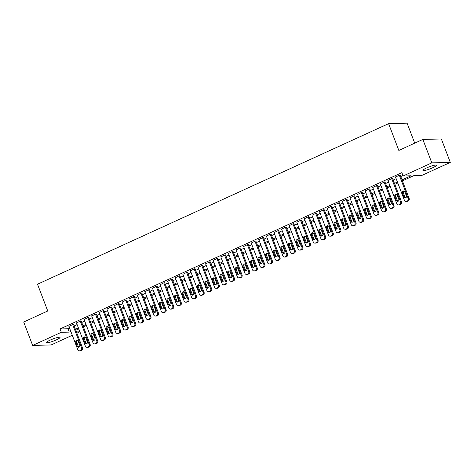<?xml version="1.0" encoding="UTF-8"?>
<svg xmlns="http://www.w3.org/2000/svg" width="474" height="474" viewBox="0 0 474 474"><rect width="100%" height="100%" fill="white"/><g stroke="black" fill="none" stroke-linecap="round" stroke-linejoin="round"><path stroke-width="0.71" d="M50.226 340.071A7.252 1.09 -20.9 0 1 60.02 337.411A7.252 1.09 -20.9 0 1 56.264 339.917A7.252 1.09 -20.9 0 1 46.47 342.584A7.252 1.09 -20.9 0 1 50.226 340.071M426.689 167.903A7.252 1.09 -20.9 0 1 436.477 165.236A7.252 1.09 -20.9 0 1 432.721 167.749A7.252 1.09 -20.9 0 1 422.932 170.415A7.252 1.09 -20.9 0 1 426.689 167.903M78.696 328.926L79.804 331.836L76.901 333.169M72.291 335.272L51.133 344.954L32.647 345.428L61.324 332.31L69.245 332.108L70.81 331.391M414.714 143.16L407.083 123.169L388.603 123.643L37.511 284.21L47.744 310.997L23.7 321.988L32.647 345.428M388.603 123.643L398.83 150.43L422.867 139.433L441.353 138.959L450.3 162.392L421.623 175.51L413.707 175.712L402.414 180.878M422.867 139.433L431.82 162.872L450.3 162.392M402.047 179.907L411.065 175.783L403.143 175.984L401.863 172.637L60.044 328.962L61.324 332.31M403.143 175.984L431.82 162.872M76.427 331.924L79.804 331.836M397.805 182.982L394.818 184.35M390.209 186.46L387.222 187.823M382.613 189.932L379.627 191.295M375.017 193.404L372.031 194.773M367.421 196.882L364.435 198.245M359.825 200.354L356.839 201.717M352.229 203.826L349.243 205.195M344.634 207.304L341.647 208.667M337.038 210.776L334.051 212.139M329.442 214.248L326.456 215.617M321.846 217.72L318.86 219.089M314.25 221.198L311.264 222.561M306.654 224.67L303.668 226.039M299.058 228.142L296.072 229.511M291.463 231.62L288.476 232.983M283.867 235.092L280.881 236.461M276.271 238.564L273.285 239.933M268.675 242.042L265.689 243.405M261.079 245.514L258.093 246.883M253.483 248.986L250.497 250.355M245.888 252.464L242.901 253.827M238.292 255.936L235.305 257.305M230.696 259.408L227.71 260.777M223.1 262.886L220.114 264.249M215.504 266.358L212.512 267.727M207.908 269.83L204.916 271.199M200.312 273.308L197.32 274.671M192.717 276.78L189.724 278.149M185.121 280.252L182.129 281.621M177.525 283.73L174.533 285.093M169.929 287.203L166.937 288.571M162.333 290.675L159.341 292.043M154.731 294.153L151.745 295.515M147.136 297.625L144.149 298.993M139.54 301.097L136.553 302.465M131.944 304.575L128.958 305.937M124.348 308.047L121.362 309.409M116.752 311.519L113.766 312.887M109.156 314.997L106.17 316.359M101.56 318.469L98.574 319.832M93.965 321.941L90.978 323.309M86.369 325.419L83.383 326.782M78.773 328.891L75.787 330.254M75.419 329.288L78.406 327.919M83.015 325.81L86.001 324.447M90.611 322.338L93.597 320.969M98.207 318.866L101.193 317.497M105.803 315.388L108.789 314.025M113.399 311.916L116.385 310.547M120.994 308.444L123.981 307.075M128.59 304.966L131.576 303.603M136.186 301.494L139.172 300.131M143.782 298.022L146.768 296.653M151.378 294.544L154.364 293.181M158.974 291.072L161.96 289.709M166.57 287.599L169.556 286.231M174.165 284.122L177.152 282.759M181.761 280.649L184.747 279.287M189.357 277.177L192.343 275.809M196.953 273.705L199.939 272.337M204.549 270.227L207.535 268.865M212.145 266.755L215.131 265.387M219.74 263.283L222.727 261.915M227.336 259.805L230.323 258.443M234.932 256.333L237.918 254.965M242.528 252.861L245.514 251.493M250.124 249.383L253.11 248.021M257.72 245.911L260.706 244.543M265.316 242.439L268.302 241.07M272.911 238.961L275.898 237.598M280.507 235.489L283.493 234.12M288.103 232.017L291.089 230.648M295.699 228.539L298.685 227.176M303.295 225.067L306.281 223.698M310.891 221.595L313.877 220.226M318.487 218.117L321.479 216.754M326.082 214.645L329.075 213.276M333.678 211.173L336.67 209.804M341.274 207.695L344.266 206.332M348.87 204.223L351.862 202.854M356.466 200.751L359.458 199.382M364.062 197.273L367.054 195.91M371.657 193.801L374.65 192.432M379.259 190.329L382.245 188.96M386.855 186.851L389.841 185.488M394.451 183.379L397.437 182.016M60.044 328.962L67.966 328.76L69.53 328.044M74.14 325.94L77.126 324.572M81.735 322.462L84.722 321.099M89.331 318.99L92.317 317.621M96.927 315.518L99.913 314.149M104.523 312.04L107.509 310.677M112.119 308.568L115.105 307.199M119.715 305.096L122.701 303.727M127.31 301.618L130.297 300.255M134.906 298.146L137.893 296.777M142.502 294.674L145.488 293.305M150.098 291.196L153.084 289.833M157.694 287.724L160.68 286.355M165.29 284.252L168.276 282.883M172.886 280.774L175.872 279.411M180.481 277.302L183.468 275.933M188.077 273.83L191.063 272.461M195.673 270.352L198.659 268.989M203.269 266.88L206.255 265.517M210.865 263.408L213.851 262.039M218.461 259.93L221.447 258.567M226.057 256.458L229.043 255.095M233.652 252.986L236.639 251.617M241.248 249.508L244.234 248.145M248.844 246.036L251.836 244.673M256.44 242.564L259.432 241.195M264.036 239.092L267.028 237.723M271.632 235.614L274.624 234.251M279.227 232.142L282.22 230.773M286.823 228.669L289.815 227.301M294.419 225.191L297.411 223.829M302.015 221.719L305.007 220.351M309.611 218.247L312.603 216.879M317.213 214.769L320.199 213.407M324.809 211.297L327.795 209.929M332.404 207.825L335.391 206.457M340 204.347L342.986 202.985M347.596 200.875L350.582 199.507M355.192 197.403L358.178 196.035M362.788 193.925L365.774 192.562M370.384 190.453L373.37 189.085M377.979 186.981L380.966 185.612M385.575 183.503L388.561 182.14M393.171 180.031L396.157 178.662M400.767 176.559L402.977 175.546M67.966 328.76L69.245 332.108M73.594 324.518L73.032 324.37L68.914 326.444M81.19 321.046L80.627 320.892L76.515 322.966M88.786 317.568L88.223 317.42L84.111 319.494M96.382 314.096L95.819 313.948L91.707 316.022M103.978 310.624L103.415 310.47L99.303 312.544M111.574 307.146L111.011 306.998L106.899 309.072M119.17 303.674L118.607 303.526L114.495 305.6M126.765 300.202L126.203 300.048L122.091 302.122M134.361 296.724L133.798 296.576L129.686 298.65M141.957 293.252L141.394 293.104L137.282 295.178M149.553 289.78L148.99 289.626L144.878 291.7M157.149 286.302L156.586 286.154L152.474 288.228M164.745 282.83L164.182 282.682L160.07 284.756M172.346 279.358L171.778 279.204L167.666 281.278M179.942 275.88L179.373 275.732L175.262 277.805M187.538 272.408L186.975 272.26L182.857 274.333M195.134 268.936L194.571 268.782L190.453 270.855M202.73 265.458L202.167 265.31L198.049 267.383M210.326 261.986L209.763 261.838L205.645 263.911M217.922 258.514L217.359 258.36L213.241 260.433M225.517 255.036L224.954 254.888L220.837 256.961M233.113 251.564L232.55 251.416L228.432 253.489M240.709 248.092L240.146 247.943L236.028 250.011M248.305 244.614L247.742 244.466L243.624 246.539M255.901 241.142L255.338 240.993L251.22 243.067M263.497 237.67L262.934 237.521L258.816 239.589M271.092 234.192L270.53 234.043L266.412 236.117M278.688 230.72L278.125 230.571L274.008 232.645M286.284 227.247L285.721 227.099L281.603 229.167M293.88 223.769L293.317 223.621L289.199 225.695M301.476 220.297L300.913 220.149L296.795 222.223M309.072 216.825L308.509 216.677L304.391 218.745M316.668 213.353L316.105 213.199L311.987 215.273M324.263 209.875L323.701 209.727L319.583 211.801M331.859 206.403L331.296 206.255L327.179 208.329M339.455 202.931L338.892 202.777L334.774 204.851M347.051 199.453L346.488 199.305L342.37 201.379M354.647 195.981L354.084 195.833L349.966 197.907M362.243 192.509L361.68 192.355L357.562 194.429M369.839 189.031L369.276 188.883L365.158 190.957M377.434 185.559L376.871 185.411L372.754 187.485M385.03 182.087L384.467 181.933L380.355 184.007M392.626 178.609L392.063 178.461L387.951 180.535M400.222 175.137L399.659 174.989L395.547 177.063M399.28 175.161L408.233 198.6A1.813 1.647 -91.5 0 1 407.35 200.964L406.591 201.314A1.813 1.647 -91.5 0 1 404.435 200.336L395.482 176.897M405.999 201.45L406.941 201.426A1.813 1.647 88.5 0 0 407.533 201.29L408.292 200.94A1.813 1.647 88.5 0 0 409.175 198.576L400.163 174.977M406.396 195.898A1.452 1.321 88.5 0 1 405.217 197.901A1.452 1.321 88.5 0 1 403.966 197.006L402.432 192.989A1.452 1.321 88.5 0 1 403.611 190.986A1.452 1.321 88.5 0 1 404.861 191.881L406.396 195.898M405.685 197.794A1.452 1.321 88.5 0 1 404.909 196.983L403.374 192.965A1.452 1.321 88.5 0 1 404.085 191.069M391.684 178.633L400.637 202.072A1.813 1.647 -91.5 0 1 399.754 204.442L398.995 204.786A1.813 1.647 -91.5 0 1 396.839 203.808L387.886 180.375M398.403 204.928L399.345 204.904A1.813 1.647 88.5 0 0 399.938 204.762L400.696 204.418A1.813 1.647 88.5 0 0 401.579 202.048L392.567 178.449M398.8 199.37A1.452 1.321 88.5 0 1 397.621 201.379A1.452 1.321 88.5 0 1 396.371 200.484L394.836 196.467A1.452 1.321 88.5 0 1 396.015 194.459A1.452 1.321 88.5 0 1 397.265 195.353L398.8 199.37M398.089 201.266A1.452 1.321 88.5 0 1 397.313 200.461L395.778 196.443A1.452 1.321 88.5 0 1 396.489 194.541M384.088 182.111L393.041 205.544A1.813 1.647 -91.5 0 1 392.158 207.914L391.4 208.264A1.813 1.647 -91.5 0 1 389.243 207.28L380.29 183.847M390.807 208.4L391.749 208.376A1.813 1.647 88.5 0 0 392.342 208.24L393.1 207.89A1.813 1.647 88.5 0 0 393.983 205.52L384.971 181.921M391.204 202.842A1.452 1.321 88.5 0 1 390.025 204.851A1.452 1.321 88.5 0 1 388.775 203.956L387.24 199.939A1.452 1.321 88.5 0 1 388.419 197.936A1.452 1.321 88.5 0 1 389.669 198.825L391.204 202.842M390.493 204.744A1.452 1.321 88.5 0 1 389.717 203.933L388.182 199.915A1.452 1.321 88.5 0 1 388.893 198.019M376.492 185.583L385.445 209.022A1.813 1.647 -91.5 0 1 384.562 211.386L383.804 211.736A1.813 1.647 -91.5 0 1 381.647 210.758L372.694 187.319M383.211 211.872L384.153 211.848A1.813 1.647 88.5 0 0 384.746 211.712L385.504 211.363A1.813 1.647 88.5 0 0 386.387 208.998L377.375 185.399M383.608 206.32A1.452 1.321 88.5 0 1 382.429 208.323A1.452 1.321 88.5 0 1 381.179 207.428L379.644 203.411A1.452 1.321 88.5 0 1 380.823 201.409A1.452 1.321 88.5 0 1 382.074 202.303L383.608 206.32M382.897 208.216A1.452 1.321 88.5 0 1 382.121 207.405L380.586 203.387A1.452 1.321 88.5 0 1 381.297 201.491M368.896 189.055L377.849 212.494A1.813 1.647 -91.5 0 1 376.966 214.864L376.208 215.208A1.813 1.647 -91.5 0 1 374.045 214.23L365.099 190.797M375.615 215.35L376.557 215.326A1.813 1.647 88.5 0 0 377.15 215.184L377.908 214.841A1.813 1.647 88.5 0 0 378.791 212.471L369.779 188.871M376.012 209.792A1.452 1.321 88.5 0 1 374.833 211.801A1.452 1.321 88.5 0 1 373.583 210.906L372.049 206.889A1.452 1.321 88.5 0 1 373.228 204.881A1.452 1.321 88.5 0 1 374.478 205.775L376.012 209.792M375.301 211.688A1.452 1.321 88.5 0 1 374.525 210.883L372.991 206.865A1.452 1.321 88.5 0 1 373.702 204.964M361.301 192.533L370.247 215.966A1.813 1.647 -91.5 0 1 369.37 218.336L368.612 218.686A1.813 1.647 -91.5 0 1 366.449 217.702L357.503 194.269M368.02 218.822L368.962 218.798A1.813 1.647 88.5 0 0 369.554 218.662L370.312 218.313A1.813 1.647 88.5 0 0 371.195 215.943L362.183 192.343M368.416 213.264A1.452 1.321 88.5 0 1 367.237 215.273A1.452 1.321 88.5 0 1 365.987 214.378L364.453 210.361A1.452 1.321 88.5 0 1 365.632 208.359A1.452 1.321 88.5 0 1 366.882 209.247L368.416 213.264M367.706 215.166A1.452 1.321 88.5 0 1 366.929 214.355L365.395 210.338A1.452 1.321 88.5 0 1 366.106 208.442M353.705 196.005L362.651 219.444A1.813 1.647 -91.5 0 1 361.775 221.808L361.016 222.158A1.813 1.647 -91.5 0 1 358.854 221.18L349.907 197.741M360.424 222.294L361.366 222.27A1.813 1.647 88.5 0 0 361.958 222.134L362.717 221.785A1.813 1.647 88.5 0 0 363.599 219.415L354.588 195.815M360.821 216.742A1.452 1.321 88.5 0 1 359.642 218.745A1.452 1.321 88.5 0 1 358.391 217.85L356.857 213.833A1.452 1.321 88.5 0 1 358.036 211.831A1.452 1.321 88.5 0 1 359.286 212.725L360.821 216.742M360.11 218.638A1.452 1.321 88.5 0 1 359.333 217.827L357.799 213.81A1.452 1.321 88.5 0 1 358.504 211.914M346.109 199.477L355.056 222.916A1.813 1.647 -91.5 0 1 354.179 225.286L353.42 225.63A1.813 1.647 -91.5 0 1 351.258 224.652L342.311 201.213M352.828 225.772L353.77 225.748A1.813 1.647 88.5 0 0 354.362 225.606L355.121 225.263A1.813 1.647 88.5 0 0 356.004 222.893L346.992 199.293M353.225 220.214A1.452 1.321 88.5 0 1 352.046 222.223A1.452 1.321 88.5 0 1 350.796 221.328L349.261 217.311A1.452 1.321 88.5 0 1 350.434 215.303A1.452 1.321 88.5 0 1 351.69 216.197L353.225 220.214M352.514 222.11A1.452 1.321 88.5 0 1 351.738 221.305L350.203 217.288A1.452 1.321 88.5 0 1 350.908 215.386M338.513 202.955L347.46 226.388A1.813 1.647 -91.5 0 1 346.583 228.758L345.824 229.108A1.813 1.647 -91.5 0 1 343.662 228.124L334.715 204.691M345.232 229.244L346.174 229.22A1.813 1.647 88.5 0 0 346.767 229.084L347.525 228.735A1.813 1.647 88.5 0 0 348.408 226.365L339.396 202.765M345.629 223.687A1.452 1.321 88.5 0 1 344.45 225.695A1.452 1.321 88.5 0 1 343.2 224.8L341.665 220.783A1.452 1.321 88.5 0 1 342.838 218.775A1.452 1.321 88.5 0 1 344.094 219.669L345.629 223.687M344.918 225.588A1.452 1.321 88.5 0 1 344.142 224.777L342.607 220.76A1.452 1.321 88.5 0 1 343.312 218.864M330.917 206.427L339.864 229.866A1.813 1.647 -91.5 0 1 338.987 232.23L338.229 232.58A1.813 1.647 -91.5 0 1 336.066 231.602L327.119 208.163M337.636 232.716L338.578 232.693A1.813 1.647 88.5 0 0 339.171 232.556L339.929 232.207A1.813 1.647 88.5 0 0 340.812 229.837L331.8 206.237M338.033 227.165A1.452 1.321 88.5 0 1 336.854 229.167A1.452 1.321 88.5 0 1 335.604 228.272L334.069 224.255A1.452 1.321 88.5 0 1 335.242 222.253A1.452 1.321 88.5 0 1 336.499 223.147L338.033 227.165M337.322 229.061A1.452 1.321 88.5 0 1 336.546 228.249L335.011 224.232A1.452 1.321 88.5 0 1 335.716 222.336M323.321 209.899L332.268 233.338A1.813 1.647 -91.5 0 1 331.391 235.708L330.633 236.052A1.813 1.647 -91.5 0 1 328.47 235.074L319.523 211.635M330.04 236.194L330.982 236.171A1.813 1.647 88.5 0 0 331.575 236.028L332.333 235.685A1.813 1.647 88.5 0 0 333.21 233.315L324.204 209.715M330.437 230.637A1.452 1.321 88.5 0 1 329.258 232.645A1.452 1.321 88.5 0 1 328.008 231.75L326.473 227.733A1.452 1.321 88.5 0 1 327.647 225.725A1.452 1.321 88.5 0 1 328.903 226.619L330.437 230.637M329.726 232.533A1.452 1.321 88.5 0 1 328.95 231.727L327.416 227.71A1.452 1.321 88.5 0 1 328.121 225.808M315.725 213.377L324.672 236.81A1.813 1.647 -91.5 0 1 323.795 239.18L323.037 239.53A1.813 1.647 -91.5 0 1 320.874 238.546L311.928 215.113M322.444 239.666L323.387 239.643A1.813 1.647 88.5 0 0 323.979 239.506L324.737 239.157A1.813 1.647 88.5 0 0 325.614 236.787L316.608 213.187M322.841 234.109A1.452 1.321 88.5 0 1 321.662 236.117A1.452 1.321 88.5 0 1 320.406 235.222L318.878 231.205A1.452 1.321 88.5 0 1 320.051 229.197A1.452 1.321 88.5 0 1 321.307 230.091L322.841 234.109M322.13 236.011A1.452 1.321 88.5 0 1 321.354 235.199L319.82 231.182A1.452 1.321 88.5 0 1 320.525 229.286M308.13 216.849L317.076 240.288A1.813 1.647 -91.5 0 1 316.199 242.652L315.441 243.002A1.813 1.647 -91.5 0 1 313.278 242.024L304.332 218.585M314.849 243.138L315.791 243.115A1.813 1.647 88.5 0 0 316.383 242.978L317.142 242.629A1.813 1.647 88.5 0 0 318.018 240.259L309.007 216.659M315.246 237.587A1.452 1.321 88.5 0 1 314.066 239.589A1.452 1.321 88.5 0 1 312.81 238.695L311.282 234.677A1.452 1.321 88.5 0 1 312.455 232.675A1.452 1.321 88.5 0 1 313.711 233.569L315.246 237.587M314.535 239.483A1.452 1.321 88.5 0 1 313.758 238.671L312.224 234.654A1.452 1.321 88.5 0 1 312.929 232.758M300.534 220.321L309.481 243.76A1.813 1.647 -91.5 0 1 308.604 246.13L307.845 246.474A1.813 1.647 -91.5 0 1 305.683 245.496L296.736 222.057M307.253 246.616L308.195 246.587A1.813 1.647 88.5 0 0 308.787 246.45L309.546 246.107A1.813 1.647 88.5 0 0 310.423 243.737L301.411 220.137M307.65 241.059A1.452 1.321 88.5 0 1 306.471 243.067A1.452 1.321 88.5 0 1 305.215 242.173L303.686 238.155A1.452 1.321 88.5 0 1 304.859 236.147A1.452 1.321 88.5 0 1 306.115 237.041L307.65 241.059M306.939 242.955A1.452 1.321 88.5 0 1 306.163 242.149L304.628 238.126A1.452 1.321 88.5 0 1 305.333 236.23M292.938 223.799L301.885 247.232A1.813 1.647 -91.5 0 1 301.008 249.602L300.249 249.952A1.813 1.647 -91.5 0 1 298.087 248.969L289.14 225.535M299.657 250.088L300.599 250.065A1.813 1.647 88.5 0 0 301.191 249.928L301.95 249.579A1.813 1.647 88.5 0 0 302.827 247.209L293.815 223.609M300.054 244.531A1.452 1.321 88.5 0 1 298.875 246.539A1.452 1.321 88.5 0 1 297.619 245.645L296.084 241.627A1.452 1.321 88.5 0 1 297.263 239.619A1.452 1.321 88.5 0 1 298.519 240.514L300.054 244.531M299.343 246.433A1.452 1.321 88.5 0 1 298.567 245.621L297.032 241.604A1.452 1.321 88.5 0 1 297.737 239.708M285.342 227.271L294.289 250.71A1.813 1.647 -91.5 0 1 293.412 253.075L292.654 253.424A1.813 1.647 -91.5 0 1 290.491 252.446L281.544 229.007M292.055 253.56L293.003 253.537A1.813 1.647 88.5 0 0 293.596 253.4L294.354 253.051A1.813 1.647 88.5 0 0 295.231 250.681L286.219 227.082M292.458 248.009A1.452 1.321 88.5 0 1 291.279 250.011A1.452 1.321 88.5 0 1 290.023 249.117L288.488 245.099A1.452 1.321 88.5 0 1 289.667 243.097A1.452 1.321 88.5 0 1 290.923 243.992L292.458 248.009M291.747 249.905A1.452 1.321 88.5 0 1 290.971 249.093L289.436 245.076A1.452 1.321 88.5 0 1 290.141 243.18M277.746 230.743L286.693 254.183A1.813 1.647 -91.5 0 1 285.816 256.553L285.052 256.896A1.813 1.647 -91.5 0 1 282.895 255.919L273.948 232.479M284.459 257.038L285.407 257.009A1.813 1.647 88.5 0 0 286 256.872L286.758 256.529A1.813 1.647 88.5 0 0 287.635 254.159L278.623 230.56M284.862 251.481A1.452 1.321 88.5 0 1 283.683 253.483A1.452 1.321 88.5 0 1 282.427 252.595L280.892 248.577A1.452 1.321 88.5 0 1 282.071 246.569A1.452 1.321 88.5 0 1 283.328 247.464L284.862 251.481M284.151 253.377A1.452 1.321 88.5 0 1 283.375 252.571L281.84 248.548A1.452 1.321 88.5 0 1 282.545 246.652M270.15 234.221L279.097 257.655A1.813 1.647 -91.5 0 1 278.22 260.025L277.456 260.374A1.813 1.647 -91.5 0 1 275.299 259.391L266.352 235.957M276.863 260.51L277.811 260.487A1.813 1.647 88.5 0 0 278.404 260.344L279.162 260.001A1.813 1.647 88.5 0 0 280.039 257.631L271.027 234.032M277.266 254.953A1.452 1.321 88.5 0 1 276.087 256.961A1.452 1.321 88.5 0 1 274.831 256.067L273.297 252.049A1.452 1.321 88.5 0 1 274.476 250.041A1.452 1.321 88.5 0 1 275.732 250.936L277.266 254.953M276.555 256.855A1.452 1.321 88.5 0 1 275.773 256.043L274.245 252.026A1.452 1.321 88.5 0 1 274.95 250.13M262.555 237.693L271.501 261.127A1.813 1.647 -91.5 0 1 270.624 263.497L269.86 263.846A1.813 1.647 -91.5 0 1 267.703 262.869L258.757 239.429M269.268 263.982L270.216 263.959A1.813 1.647 88.5 0 0 270.808 263.822L271.566 263.473A1.813 1.647 88.5 0 0 272.443 261.103L263.431 237.504M269.67 258.431A1.452 1.321 88.5 0 1 268.491 260.433A1.452 1.321 88.5 0 1 267.235 259.539L265.701 255.522A1.452 1.321 88.5 0 1 266.88 253.519A1.452 1.321 88.5 0 1 268.136 254.414L269.67 258.431M268.959 260.327A1.452 1.321 88.5 0 1 268.177 259.515L266.649 255.498A1.452 1.321 88.5 0 1 267.354 253.602M254.959 241.165L263.905 264.605A1.813 1.647 -91.5 0 1 263.029 266.975L262.264 267.318A1.813 1.647 -91.5 0 1 260.108 266.341L251.161 242.901M261.672 267.46L262.62 267.431A1.813 1.647 88.5 0 0 263.212 267.295L263.971 266.951A1.813 1.647 88.5 0 0 264.848 264.581L255.836 240.982M262.075 261.903A1.452 1.321 88.5 0 1 260.896 263.905A1.452 1.321 88.5 0 1 259.639 263.017L258.105 259A1.452 1.321 88.5 0 1 259.284 256.991A1.452 1.321 88.5 0 1 260.54 257.886L262.075 261.903M261.364 263.799A1.452 1.321 88.5 0 1 260.582 262.993L259.047 258.97A1.452 1.321 88.5 0 1 259.758 257.074M247.363 244.643L256.31 268.077A1.813 1.647 -91.5 0 1 255.433 270.447L254.668 270.796A1.813 1.647 -91.5 0 1 252.512 269.813L243.565 246.379M254.076 270.932L255.024 270.909A1.813 1.647 88.5 0 0 255.616 270.767L256.375 270.423A1.813 1.647 88.5 0 0 257.252 268.053L248.24 244.454M254.479 265.375A1.452 1.321 88.5 0 1 253.3 267.383A1.452 1.321 88.5 0 1 252.044 266.489L250.509 262.472A1.452 1.321 88.5 0 1 251.688 260.463A1.452 1.321 88.5 0 1 252.944 261.358L254.479 265.375M253.768 267.277A1.452 1.321 88.5 0 1 252.986 266.465L251.451 262.448A1.452 1.321 88.5 0 1 252.162 260.546M239.767 248.115L248.714 271.549A1.813 1.647 -91.5 0 1 247.837 273.919L247.073 274.268A1.813 1.647 -91.5 0 1 244.916 273.291L235.969 249.851M246.48 274.405L247.422 274.381A1.813 1.647 88.5 0 0 248.021 274.245L248.779 273.895A1.813 1.647 88.5 0 0 249.656 271.525L240.644 247.926M246.877 268.853A1.452 1.321 88.5 0 1 245.704 270.855A1.452 1.321 88.5 0 1 244.448 269.961L242.913 265.944A1.452 1.321 88.5 0 1 244.092 263.941A1.452 1.321 88.5 0 1 245.348 264.836L246.877 268.853M246.172 270.749A1.452 1.321 88.5 0 1 245.39 269.937L243.855 265.92A1.452 1.321 88.5 0 1 244.566 264.024M232.171 251.587L241.118 275.027A1.813 1.647 -91.5 0 1 240.241 277.397L239.477 277.74A1.813 1.647 -91.5 0 1 237.32 276.763L228.373 253.323M238.884 277.877L239.826 277.853A1.813 1.647 88.5 0 0 240.419 277.717L241.183 277.367A1.813 1.647 88.5 0 0 242.06 275.003L233.048 251.404M239.281 272.325A1.452 1.321 88.5 0 1 238.108 274.327A1.452 1.321 88.5 0 1 236.852 273.439L235.317 269.416A1.452 1.321 88.5 0 1 236.496 267.413A1.452 1.321 88.5 0 1 237.752 268.308L239.281 272.325M238.576 274.221A1.452 1.321 88.5 0 1 237.794 273.409L236.259 269.392A1.452 1.321 88.5 0 1 236.97 267.496M224.575 255.059L233.522 278.499A1.813 1.647 -91.5 0 1 232.645 280.869L231.881 281.218A1.813 1.647 -91.5 0 1 229.724 280.235L220.777 256.801M231.288 281.355L232.23 281.331A1.813 1.647 88.5 0 0 232.823 281.189L233.587 280.845A1.813 1.647 88.5 0 0 234.464 278.475L225.452 254.876M231.685 275.797A1.452 1.321 88.5 0 1 230.512 277.805A1.452 1.321 88.5 0 1 229.256 276.911L227.721 272.894A1.452 1.321 88.5 0 1 228.901 270.885A1.452 1.321 88.5 0 1 230.157 271.78L231.685 275.797M230.98 277.699A1.452 1.321 88.5 0 1 230.198 276.887L228.664 272.87A1.452 1.321 88.5 0 1 229.375 270.968M216.979 258.537L225.926 281.971A1.813 1.647 -91.5 0 1 225.043 284.341L224.285 284.69A1.813 1.647 -91.5 0 1 222.128 283.713L213.182 260.273M223.692 284.827L224.635 284.803A1.813 1.647 88.5 0 0 225.227 284.667L225.991 284.317A1.813 1.647 88.5 0 0 226.868 281.947L217.856 258.348M224.089 279.275A1.452 1.321 88.5 0 1 222.916 281.278A1.452 1.321 88.5 0 1 221.66 280.383L220.126 276.366A1.452 1.321 88.5 0 1 221.305 274.363A1.452 1.321 88.5 0 1 222.555 275.258L224.089 279.275M223.384 281.171A1.452 1.321 88.5 0 1 222.602 280.359L221.068 276.342A1.452 1.321 88.5 0 1 221.779 274.446M209.378 262.009L218.33 285.449A1.813 1.647 -91.5 0 1 217.448 287.819L216.689 288.162A1.813 1.647 -91.5 0 1 214.532 287.185L205.58 263.745M216.097 288.299L217.039 288.275A1.813 1.647 88.5 0 0 217.631 288.139L218.396 287.789A1.813 1.647 88.5 0 0 219.272 285.425L210.26 261.826M216.494 282.747A1.452 1.321 88.5 0 1 215.32 284.75A1.452 1.321 88.5 0 1 214.064 283.861L212.53 279.838A1.452 1.321 88.5 0 1 213.709 277.835A1.452 1.321 88.5 0 1 214.959 278.73L216.494 282.747M215.788 284.643A1.452 1.321 88.5 0 1 215.006 283.831L213.472 279.814A1.452 1.321 88.5 0 1 214.183 277.918M201.782 265.481L210.734 288.921A1.813 1.647 -91.5 0 1 209.852 291.291L209.093 291.64A1.813 1.647 -91.5 0 1 206.937 290.657L197.984 267.223M208.501 291.777L209.443 291.753A1.813 1.647 88.5 0 0 210.035 291.611L210.8 291.267A1.813 1.647 88.5 0 0 211.677 288.897L202.665 265.298M208.898 286.219A1.452 1.321 88.5 0 1 207.725 288.228A1.452 1.321 88.5 0 1 206.468 287.333L204.934 283.316A1.452 1.321 88.5 0 1 206.113 281.307A1.452 1.321 88.5 0 1 207.363 282.202L208.898 286.219M208.193 288.115A1.452 1.321 88.5 0 1 207.411 287.309L205.876 283.292A1.452 1.321 88.5 0 1 206.587 281.39M194.186 268.959L203.139 292.393A1.813 1.647 -91.5 0 1 202.256 294.763L201.497 295.112A1.813 1.647 -91.5 0 1 199.341 294.135L190.388 270.695M200.905 295.249L201.847 295.225A1.813 1.647 88.5 0 0 202.439 295.089L203.204 294.739A1.813 1.647 88.5 0 0 204.081 292.369L195.069 268.77M201.302 289.697A1.452 1.321 88.5 0 1 200.129 291.7A1.452 1.321 88.5 0 1 198.873 290.805L197.338 286.788A1.452 1.321 88.5 0 1 198.517 284.785A1.452 1.321 88.5 0 1 199.767 285.674L201.302 289.697M200.597 291.593A1.452 1.321 88.5 0 1 199.815 290.781L198.28 286.764A1.452 1.321 88.5 0 1 198.991 284.868M186.59 272.432L195.543 295.871A1.813 1.647 -91.5 0 1 194.66 298.241L193.902 298.584A1.813 1.647 -91.5 0 1 191.745 297.607L182.792 274.168M193.309 298.721L194.251 298.697A1.813 1.647 88.5 0 0 194.844 298.561L195.608 298.211A1.813 1.647 88.5 0 0 196.485 295.847L187.473 272.248M193.706 293.169A1.452 1.321 88.5 0 1 192.527 295.172A1.452 1.321 88.5 0 1 191.277 294.283L189.742 290.26A1.452 1.321 88.5 0 1 190.921 288.257A1.452 1.321 88.5 0 1 192.171 289.152L193.706 293.169M193.001 295.065A1.452 1.321 88.5 0 1 192.219 294.253L190.684 290.236A1.452 1.321 88.5 0 1 191.395 288.34M178.994 275.904L187.947 299.343A1.813 1.647 -91.5 0 1 187.064 301.713L186.306 302.057A1.813 1.647 -91.5 0 1 184.149 301.079L175.196 277.646M185.713 302.199L186.655 302.175A1.813 1.647 88.5 0 0 187.248 302.033L188.012 301.689A1.813 1.647 88.5 0 0 188.889 299.319L179.877 275.72M186.11 296.641A1.452 1.321 88.5 0 1 184.931 298.65A1.452 1.321 88.5 0 1 183.681 297.755L182.146 293.738A1.452 1.321 88.5 0 1 183.325 291.729A1.452 1.321 88.5 0 1 184.576 292.624L186.11 296.641M185.405 298.537A1.452 1.321 88.5 0 1 184.623 297.731L183.088 293.714A1.452 1.321 88.5 0 1 183.799 291.812M171.398 279.382L180.351 302.815A1.813 1.647 -91.5 0 1 179.468 305.185L178.71 305.534A1.813 1.647 -91.5 0 1 176.553 304.557L167.6 281.118M178.117 305.671L179.059 305.647A1.813 1.647 88.5 0 0 179.652 305.511L180.41 305.161A1.813 1.647 88.5 0 0 181.293 302.791L172.281 279.192M178.514 300.119A1.452 1.321 88.5 0 1 177.335 302.122A1.452 1.321 88.5 0 1 176.085 301.227L174.551 297.21A1.452 1.321 88.5 0 1 175.73 295.207A1.452 1.321 88.5 0 1 176.98 296.096L178.514 300.119M177.809 302.015A1.452 1.321 88.5 0 1 177.027 301.203L175.493 297.186A1.452 1.321 88.5 0 1 176.204 295.29M163.803 282.854L172.755 306.293A1.813 1.647 -91.5 0 1 171.872 308.657L171.114 309.007A1.813 1.647 -91.5 0 1 168.957 308.029L160.005 284.59M170.522 309.143L171.464 309.119A1.813 1.647 88.5 0 0 172.056 308.983L172.814 308.633A1.813 1.647 88.5 0 0 173.697 306.269L164.685 282.67M170.918 303.591A1.452 1.321 88.5 0 1 169.739 305.594A1.452 1.321 88.5 0 1 168.489 304.699L166.955 300.682A1.452 1.321 88.5 0 1 168.134 298.679A1.452 1.321 88.5 0 1 169.384 299.574L170.918 303.591M170.213 305.487A1.452 1.321 88.5 0 1 169.431 304.675L167.897 300.658A1.452 1.321 88.5 0 1 168.608 298.762M156.207 286.326L165.159 309.765A1.813 1.647 -91.5 0 1 164.277 312.135L163.518 312.479A1.813 1.647 -91.5 0 1 161.361 311.501L152.409 288.068M162.926 312.621L163.868 312.597A1.813 1.647 88.5 0 0 164.46 312.455L165.219 312.111A1.813 1.647 88.5 0 0 166.101 309.741L157.09 286.142M163.323 307.063A1.452 1.321 88.5 0 1 162.144 309.072A1.452 1.321 88.5 0 1 160.893 308.177L159.359 304.16A1.452 1.321 88.5 0 1 160.538 302.151A1.452 1.321 88.5 0 1 161.788 303.046L163.323 307.063M162.618 308.959A1.452 1.321 88.5 0 1 161.835 308.153L160.301 304.136A1.452 1.321 88.5 0 1 161.012 302.234M148.611 289.804L157.564 313.237A1.813 1.647 -91.5 0 1 156.681 315.607L155.922 315.957A1.813 1.647 -91.5 0 1 153.766 314.973L144.813 291.54M155.33 316.093L156.272 316.069A1.813 1.647 88.5 0 0 156.864 315.933L157.623 315.583A1.813 1.647 88.5 0 0 158.506 313.213L149.494 289.614M155.727 310.541A1.452 1.321 88.5 0 1 154.548 312.544A1.452 1.321 88.5 0 1 153.298 311.649L151.763 307.632A1.452 1.321 88.5 0 1 152.942 305.629A1.452 1.321 88.5 0 1 154.192 306.518L155.727 310.541M155.022 312.437A1.452 1.321 88.5 0 1 154.24 311.625L152.705 307.608A1.452 1.321 88.5 0 1 153.416 305.712M141.015 293.276L149.968 316.715A1.813 1.647 -91.5 0 1 149.085 319.079L148.326 319.429A1.813 1.647 -91.5 0 1 146.17 318.451L137.217 295.012M147.734 319.565L148.676 319.541A1.813 1.647 88.5 0 0 149.269 319.405L150.027 319.055A1.813 1.647 88.5 0 0 150.91 316.691L141.898 293.092M148.131 314.013A1.452 1.321 88.5 0 1 146.952 316.016A1.452 1.321 88.5 0 1 145.702 315.121L144.167 311.104A1.452 1.321 88.5 0 1 145.346 309.101A1.452 1.321 88.5 0 1 146.596 309.996L148.131 314.013M147.42 315.909A1.452 1.321 88.5 0 1 146.644 315.097L145.109 311.08A1.452 1.321 88.5 0 1 145.82 309.184M133.419 296.748L142.372 320.187A1.813 1.647 -91.5 0 1 141.489 322.557L140.731 322.901A1.813 1.647 -91.5 0 1 138.574 321.923L129.621 298.49M140.138 323.043L141.08 323.019A1.813 1.647 88.5 0 0 141.673 322.877L142.431 322.533A1.813 1.647 88.5 0 0 143.314 320.163L134.302 296.564M140.535 317.485A1.452 1.321 88.5 0 1 139.356 319.494A1.452 1.321 88.5 0 1 138.106 318.599L136.571 314.582A1.452 1.321 88.5 0 1 137.75 312.573A1.452 1.321 88.5 0 1 139.001 313.468L140.535 317.485M139.824 319.381A1.452 1.321 88.5 0 1 139.048 318.575L137.513 314.558A1.452 1.321 88.5 0 1 138.224 312.656M125.823 300.226L134.776 323.659A1.813 1.647 -91.5 0 1 133.893 326.029L133.135 326.379A1.813 1.647 -91.5 0 1 130.978 325.395L122.025 301.962M132.542 326.515L133.484 326.491A1.813 1.647 88.5 0 0 134.077 326.355L134.835 326.005A1.813 1.647 88.5 0 0 135.718 323.635L126.706 300.036M132.939 320.957A1.452 1.321 88.5 0 1 131.76 322.966A1.452 1.321 88.5 0 1 130.51 322.071L128.975 318.054A1.452 1.321 88.5 0 1 130.154 316.051A1.452 1.321 88.5 0 1 131.405 316.94L132.939 320.957M132.228 322.859A1.452 1.321 88.5 0 1 131.452 322.047L129.917 318.03A1.452 1.321 88.5 0 1 130.628 316.134M118.227 303.698L127.18 327.137A1.813 1.647 -91.5 0 1 126.297 329.501L125.539 329.851A1.813 1.647 -91.5 0 1 123.382 328.873L114.43 305.434M124.946 329.987L125.888 329.963A1.813 1.647 88.5 0 0 126.481 329.827L127.239 329.477A1.813 1.647 88.5 0 0 128.122 327.113L119.11 303.514M125.343 324.435A1.452 1.321 88.5 0 1 124.164 326.438A1.452 1.321 88.5 0 1 122.914 325.543L121.38 321.526A1.452 1.321 88.5 0 1 122.559 319.523A1.452 1.321 88.5 0 1 123.809 320.418L125.343 324.435M124.632 326.331A1.452 1.321 88.5 0 1 123.856 325.519L122.322 321.502A1.452 1.321 88.5 0 1 123.033 319.606M110.632 307.17L119.584 330.609A1.813 1.647 -91.5 0 1 118.701 332.979L117.943 333.323A1.813 1.647 -91.5 0 1 115.786 332.345L106.834 308.912M117.351 333.465L118.293 333.441A1.813 1.647 88.5 0 0 118.885 333.299L119.644 332.955A1.813 1.647 88.5 0 0 120.526 330.585L111.514 306.986M117.748 327.907A1.452 1.321 88.5 0 1 116.568 329.916A1.452 1.321 88.5 0 1 115.318 329.021L113.784 325.004A1.452 1.321 88.5 0 1 114.963 322.995A1.452 1.321 88.5 0 1 116.213 323.89L117.748 327.907M117.037 329.803A1.452 1.321 88.5 0 1 116.26 328.997L114.726 324.98A1.452 1.321 88.5 0 1 115.437 323.078M103.036 310.648L111.988 334.081A1.813 1.647 -91.5 0 1 111.106 336.451L110.347 336.801A1.813 1.647 -91.5 0 1 108.191 335.817L99.238 312.384M109.755 336.937L110.697 336.913A1.813 1.647 88.5 0 0 111.289 336.777L112.048 336.427A1.813 1.647 88.5 0 0 112.93 334.057L103.919 310.458M110.152 331.379A1.452 1.321 88.5 0 1 108.973 333.388A1.452 1.321 88.5 0 1 107.722 332.493L106.188 328.476A1.452 1.321 88.5 0 1 107.367 326.473A1.452 1.321 88.5 0 1 108.617 327.362L110.152 331.379M109.441 333.281A1.452 1.321 88.5 0 1 108.665 332.47L107.13 328.452A1.452 1.321 88.5 0 1 107.841 326.556M95.44 314.12L104.393 337.559A1.813 1.647 -91.5 0 1 103.51 339.923L102.751 340.273A1.813 1.647 -91.5 0 1 100.595 339.295L91.642 315.856M102.159 340.409L103.101 340.385A1.813 1.647 88.5 0 0 103.693 340.249L104.452 339.899A1.813 1.647 88.5 0 0 105.335 337.529L96.323 313.936M102.556 334.857A1.452 1.321 88.5 0 1 101.377 336.86A1.452 1.321 88.5 0 1 100.127 335.965L98.592 331.948A1.452 1.321 88.5 0 1 99.771 329.945A1.452 1.321 88.5 0 1 101.021 330.84L102.556 334.857M101.845 336.753A1.452 1.321 88.5 0 1 101.069 335.942L99.534 331.924A1.452 1.321 88.5 0 1 100.245 330.028M87.844 317.592L96.797 341.031A1.813 1.647 -91.5 0 1 95.914 343.401L95.156 343.745A1.813 1.647 -91.5 0 1 92.999 342.767L84.046 319.328M94.563 343.887L95.505 343.863A1.813 1.647 88.5 0 0 96.098 343.721L96.856 343.377A1.813 1.647 88.5 0 0 97.739 341.007L88.727 317.408M94.96 338.329A1.452 1.321 88.5 0 1 93.781 340.338A1.452 1.321 88.5 0 1 92.531 339.443L90.996 335.426A1.452 1.321 88.5 0 1 92.175 333.418A1.452 1.321 88.5 0 1 93.425 334.312L94.96 338.329M94.249 340.225A1.452 1.321 88.5 0 1 93.473 339.42L91.938 335.402A1.452 1.321 88.5 0 1 92.649 333.5M80.248 321.07L89.201 344.503A1.813 1.647 -91.5 0 1 88.318 346.873L87.56 347.223A1.813 1.647 -91.5 0 1 85.403 346.239L76.45 322.806M86.967 347.359L87.909 347.335A1.813 1.647 88.5 0 0 88.502 347.199L89.26 346.849A1.813 1.647 88.5 0 0 90.143 344.48L81.131 320.88M87.364 341.801A1.452 1.321 88.5 0 1 86.185 343.81A1.452 1.321 88.5 0 1 84.935 342.915L83.4 338.898A1.452 1.321 88.5 0 1 84.579 336.89A1.452 1.321 88.5 0 1 85.83 337.784L87.364 341.801M86.653 343.703A1.452 1.321 88.5 0 1 85.877 342.892L84.342 338.874A1.452 1.321 88.5 0 1 85.053 336.978M72.652 324.542L81.605 347.981A1.813 1.647 -91.5 0 1 80.722 350.345L79.964 350.695A1.813 1.647 -91.5 0 1 77.807 349.717L68.854 326.278M79.371 350.831L80.313 350.807A1.813 1.647 88.5 0 0 80.906 350.671L81.664 350.322A1.813 1.647 88.5 0 0 82.547 347.952L73.535 324.352M79.768 345.279A1.452 1.321 88.5 0 1 78.589 347.282A1.452 1.321 88.5 0 1 77.339 346.387L75.804 342.37A1.452 1.321 88.5 0 1 76.984 340.368A1.452 1.321 88.5 0 1 78.234 341.262L79.768 345.279M79.057 347.175A1.452 1.321 88.5 0 1 78.281 346.364L76.747 342.346A1.452 1.321 88.5 0 1 77.458 340.451M409.175 198.576L408.233 198.6M408.292 200.94L407.35 200.964M407.533 201.29L406.591 201.314M403.966 197.006L404.909 196.983M402.432 192.989L403.374 192.965M401.579 202.048L400.637 202.072M400.696 204.418L399.754 204.442M399.938 204.762L398.995 204.786M396.371 200.484L397.313 200.461M394.836 196.467L395.778 196.443M393.983 205.52L393.041 205.544M393.1 207.89L392.158 207.914M392.342 208.24L391.4 208.264M388.775 203.956L389.717 203.933M387.24 199.939L388.182 199.915M386.387 208.998L385.445 209.022M385.504 211.363L384.562 211.386M384.746 211.712L383.804 211.736M381.179 207.428L382.121 207.405M379.644 203.411L380.586 203.387M378.791 212.471L377.849 212.494M377.908 214.841L376.966 214.864M377.15 215.184L376.208 215.208M373.583 210.906L374.525 210.883M372.049 206.889L372.991 206.865M371.195 215.943L370.247 215.966M370.312 218.313L369.37 218.336M369.554 218.662L368.612 218.686M365.987 214.378L366.929 214.355M364.453 210.361L365.395 210.338M363.599 219.415L362.651 219.444M362.717 221.785L361.775 221.808M361.958 222.134L361.016 222.158M358.391 217.85L359.333 217.827M356.857 213.833L357.799 213.81M356.004 222.893L355.056 222.916M355.121 225.263L354.179 225.286M354.362 225.606L353.42 225.63M350.796 221.328L351.738 221.305M349.261 217.311L350.203 217.288M348.408 226.365L347.46 226.388M347.525 228.735L346.583 228.758M346.767 229.084L345.824 229.108M343.2 224.8L344.142 224.777M341.665 220.783L342.607 220.76M340.812 229.837L339.864 229.866M339.929 232.207L338.987 232.23M339.171 232.556L338.229 232.58M335.604 228.272L336.546 228.249M334.069 224.255L335.011 224.232M333.21 233.315L332.268 233.338M332.333 235.685L331.391 235.708M331.575 236.028L330.633 236.052M328.008 231.75L328.95 231.727M326.473 227.733L327.416 227.71M325.614 236.787L324.672 236.81M324.737 239.157L323.795 239.18M323.979 239.506L323.037 239.53M320.406 235.222L321.354 235.199M318.878 231.205L319.82 231.182M318.018 240.259L317.076 240.288M317.142 242.629L316.199 242.652M316.383 242.978L315.441 243.002M312.81 238.695L313.758 238.671M311.282 234.677L312.224 234.654M310.423 243.737L309.481 243.76M309.546 246.107L308.604 246.13M308.787 246.45L307.845 246.474M305.215 242.173L306.163 242.149M303.686 238.155L304.628 238.126M302.827 247.209L301.885 247.232M301.95 249.579L301.008 249.602M301.191 249.928L300.249 249.952M297.619 245.645L298.567 245.621M296.084 241.627L297.032 241.604M295.231 250.681L294.289 250.71M294.354 253.051L293.412 253.075M293.596 253.4L292.654 253.424M290.023 249.117L290.971 249.093M288.488 245.099L289.436 245.076M287.635 254.159L286.693 254.183M286.758 256.529L285.816 256.553M286 256.872L285.052 256.896M282.427 252.595L283.375 252.571M280.892 248.577L281.84 248.548M280.039 257.631L279.097 257.655M279.162 260.001L278.22 260.025M278.404 260.344L277.456 260.374M274.831 256.067L275.773 256.043M273.297 252.049L274.245 252.026M272.443 261.103L271.501 261.127M271.566 263.473L270.624 263.497M270.808 263.822L269.86 263.846M267.235 259.539L268.177 259.515M265.701 255.522L266.649 255.498M264.848 264.581L263.905 264.605M263.971 266.951L263.029 266.975M263.212 267.295L262.264 267.318M259.639 263.017L260.582 262.993M258.105 259L259.047 258.97M257.252 268.053L256.31 268.077M256.375 270.423L255.433 270.447M255.616 270.767L254.668 270.796M252.044 266.489L252.986 266.465M250.509 262.472L251.451 262.448M249.656 271.525L248.714 271.549M248.779 273.895L247.837 273.919M248.021 274.245L247.073 274.268M244.448 269.961L245.39 269.937M242.913 265.944L243.855 265.92M242.06 275.003L241.118 275.027M241.183 277.367L240.241 277.397M240.419 277.717L239.477 277.74M236.852 273.439L237.794 273.409M235.317 269.416L236.259 269.392M234.464 278.475L233.522 278.499M233.587 280.845L232.645 280.869M232.823 281.189L231.881 281.218M229.256 276.911L230.198 276.887M227.721 272.894L228.664 272.87M226.868 281.947L225.926 281.971M225.991 284.317L225.043 284.341M225.227 284.667L224.285 284.69M221.66 280.383L222.602 280.359M220.126 276.366L221.068 276.342M219.272 285.425L218.33 285.449M218.396 287.789L217.448 287.819M217.631 288.139L216.689 288.162M214.064 283.861L215.006 283.831M212.53 279.838L213.472 279.814M211.677 288.897L210.734 288.921M210.8 291.267L209.852 291.291M210.035 291.611L209.093 291.64M206.468 287.333L207.411 287.309M204.934 283.316L205.876 283.292M204.081 292.369L203.139 292.393M203.204 294.739L202.256 294.763M202.439 295.089L201.497 295.112M198.873 290.805L199.815 290.781M197.338 286.788L198.28 286.764M196.485 295.847L195.543 295.871M195.608 298.211L194.66 298.241M194.844 298.561L193.902 298.584M191.277 294.283L192.219 294.253M189.742 290.26L190.684 290.236M188.889 299.319L187.947 299.343M188.012 301.689L187.064 301.713M187.248 302.033L186.306 302.057M183.681 297.755L184.623 297.731M182.146 293.738L183.088 293.714M181.293 302.791L180.351 302.815M180.41 305.161L179.468 305.185M179.652 305.511L178.71 305.534M176.085 301.227L177.027 301.203M174.551 297.21L175.493 297.186M173.697 306.269L172.755 306.293M172.814 308.633L171.872 308.657M172.056 308.983L171.114 309.007M168.489 304.699L169.431 304.675M166.955 300.682L167.897 300.658M166.101 309.741L165.159 309.765M165.219 312.111L164.277 312.135M164.46 312.455L163.518 312.479M160.893 308.177L161.835 308.153M159.359 304.16L160.301 304.136M158.506 313.213L157.564 313.237M157.623 315.583L156.681 315.607M156.864 315.933L155.922 315.957M153.298 311.649L154.24 311.625M151.763 307.632L152.705 307.608M150.91 316.691L149.968 316.715M150.027 319.055L149.085 319.079M149.269 319.405L148.326 319.429M145.702 315.121L146.644 315.097M144.167 311.104L145.109 311.08M143.314 320.163L142.372 320.187M142.431 322.533L141.489 322.557M141.673 322.877L140.731 322.901M138.106 318.599L139.048 318.575M136.571 314.582L137.513 314.558M135.718 323.635L134.776 323.659M134.835 326.005L133.893 326.029M134.077 326.355L133.135 326.379M130.51 322.071L131.452 322.047M128.975 318.054L129.917 318.03M128.122 327.113L127.18 327.137M127.239 329.477L126.297 329.501M126.481 329.827L125.539 329.851M122.914 325.543L123.856 325.519M121.38 321.526L122.322 321.502M120.526 330.585L119.584 330.609M119.644 332.955L118.701 332.979M118.885 333.299L117.943 333.323M115.318 329.021L116.26 328.997M113.784 325.004L114.726 324.98M112.93 334.057L111.988 334.081M112.048 336.427L111.106 336.451M111.289 336.777L110.347 336.801M107.722 332.493L108.665 332.47M106.188 328.476L107.13 328.452M105.335 337.529L104.393 337.559M104.452 339.899L103.51 339.923M103.693 340.249L102.751 340.273M100.127 335.965L101.069 335.942M98.592 331.948L99.534 331.924M97.739 341.007L96.797 341.031M96.856 343.377L95.914 343.401M96.098 343.721L95.156 343.745M92.531 339.443L93.473 339.42M90.996 335.426L91.938 335.402M90.143 344.48L89.201 344.503M89.26 346.849L88.318 346.873M88.502 347.199L87.56 347.223M84.935 342.915L85.877 342.892M83.4 338.898L84.342 338.874M82.547 347.952L81.605 347.981M81.664 350.322L80.722 350.345M80.906 350.671L79.964 350.695M77.339 346.387L78.281 346.364M75.804 342.37L76.747 342.346"/></g></svg>
